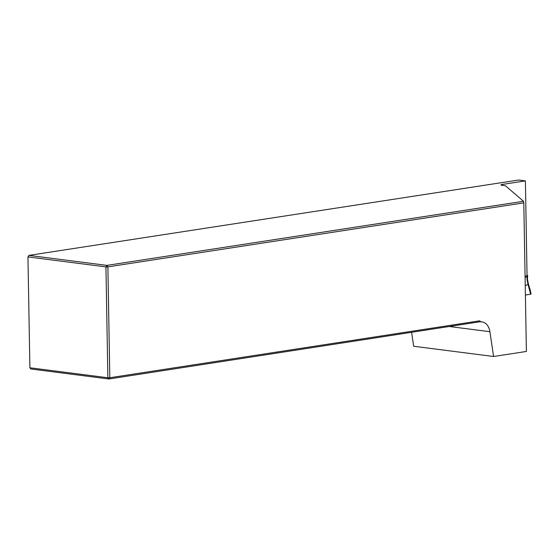 <?xml version="1.0" encoding="UTF-8"?>
<svg xmlns="http://www.w3.org/2000/svg" width="559" height="559" viewBox="0 0 559 559"><rect width="100%" height="100%" fill="white"/><g stroke="black" fill="none" stroke-linecap="round" stroke-linejoin="round"><path stroke-width="0.84" d="M525.097 277.39A105.581 75.185 97.3 0 0 527.067 276.873L525.397 180.878L518.682 180.019L28.914 255.393L27.95 256.902L29.886 367.773L107.873 377.765L105.937 266.895L27.95 256.902L28.914 255.393L106.902 265.385L523.51 201.275L505.441 185.756L502.241 185.343A4.591 0.65 179 0 1 500.948 184.917A4.591 0.65 179 0 1 502.338 184.428L525.397 180.878M29.886 367.773L30.899 368.989L108.886 378.981L109.823 377.737L479.608 320.831L480.034 321.746L108.886 378.981L107.873 377.765L109.823 377.737L107.887 266.867L105.937 266.895L106.902 265.385L107.887 266.867L523.797 202.868L526.389 351.45L493.583 356.495L413.674 346.259L411.62 332.395M523.797 202.868L523.51 201.275M479.608 320.831L480.887 321.851A13.772 9.81 97.3 0 1 481.963 321.907A13.772 9.81 97.3 0 1 489.908 331.704L493.583 356.495M480.034 321.746L480.887 321.851M529.883 290.617L530.288 290.338L531.05 294.09L530.617 294.244L528.073 284.587L528.458 284.224L527.396 279.039L526.969 279.248L527.27 275.671A104.428 74.368 97.3 0 1 525.076 276.251M528.073 284.587L525.243 285.516M530.617 294.244L525.404 295.026M502.338 184.428L502.352 185.357M449.632 326.54L489.908 331.704M528.059 284.594L526.969 279.248M527.396 279.046L527.696 275.489M530.281 290.324L528.451 284.203"/></g></svg>

